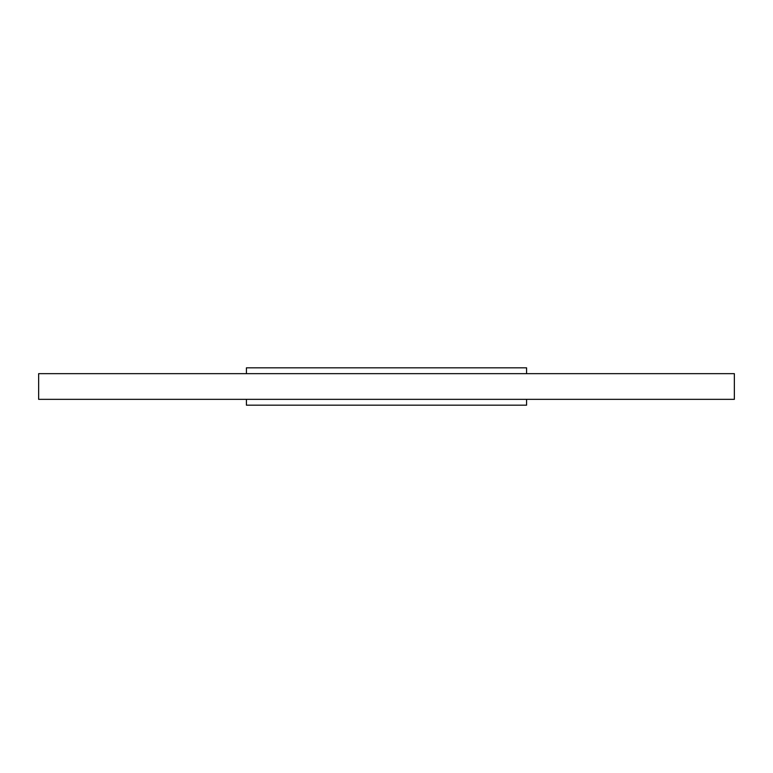 <?xml version="1.0" encoding="UTF-8"?>
<svg xmlns="http://www.w3.org/2000/svg" width="773" height="773" viewBox="0 0 773 773"><rect width="100%" height="100%" fill="white"/><g stroke="black" fill="none" stroke-linecap="round" stroke-linejoin="round"><path stroke-width="1.16" d="M526.577 399.341L734.35 399.341L734.35 373.659L38.65 373.659L38.65 399.341L526.577 399.341L526.577 405.178L246.423 405.178L246.423 399.341M246.423 373.659L246.423 367.822L526.577 367.822L526.577 373.659"/></g></svg>
